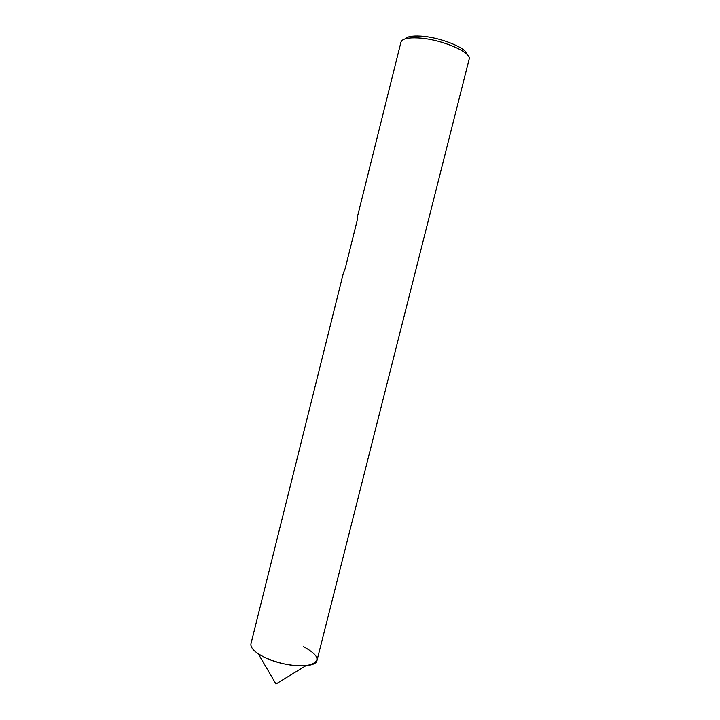<?xml version="1.0" encoding="UTF-8"?>
<svg xmlns="http://www.w3.org/2000/svg" width="720" height="720" viewBox="0 0 720 720"><rect width="100%" height="100%" fill="white"/><g stroke="black" fill="none" stroke-linecap="round" stroke-linejoin="round"><path stroke-width="1.08" d="M258.264 653.796L275.967 684L305.838 665.748C291.969 666.459 277.83 663.462 263.403 656.757L258.264 653.796C252.765 650.043 250.335 646.668 250.983 643.671C250.281 647.658 254.421 652.023 263.403 656.757C282.888 667.107 316.224 669.006 317.034 660.267L469.134 59.238C472.311 52.425 440.757 38.979 418.194 37.962C407.817 37.467 402.075 38.853 400.959 42.12L357.399 216.837M343.368 273.123L345.177 268.569L357.102 220.752L357.363 216.981M467.028 54.459C466.722 47.835 439.515 36.972 420.372 36.117C412.2 35.703 407.097 36.63 405.072 38.898M305.838 665.748C321.363 662.535 320.634 656.19 303.651 646.686M343.413 272.925L250.983 643.671"/></g></svg>
